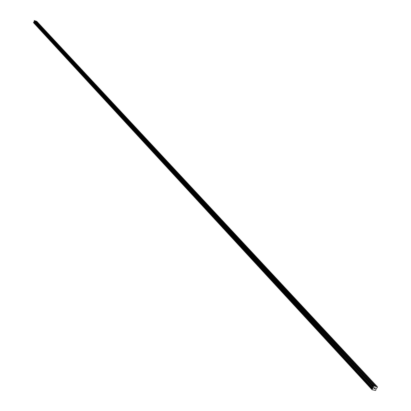 <?xml version="1.0" encoding="UTF-8"?>
<svg xmlns="http://www.w3.org/2000/svg" width="411" height="411" viewBox="0 0 411 411"><rect width="100%" height="100%" fill="white"/><g stroke="black" fill="none" stroke-linecap="round" stroke-linejoin="round"><path stroke-width="0.62" d="M36.065 21.721L36.841 22.019L36.225 21.896M39.41 25.323L40.196 25.621L39.574 25.497M42.811 28.981L43.602 29.279L42.975 29.155M46.263 32.695L47.059 32.993L46.433 32.875M49.772 36.466L50.574 36.769L49.947 36.651M53.338 40.299L54.144 40.607L53.512 40.483M56.959 44.193L57.771 44.501L57.134 44.383M60.638 48.149L61.455 48.462L60.818 48.344M64.378 52.171L65.2 52.485L64.558 52.372M68.18 56.261L69.007 56.574L68.365 56.461M72.043 60.417L72.881 60.736L72.233 60.623M75.973 64.645L76.816 64.964L76.163 64.851M79.965 68.94L80.818 69.264L80.16 69.151M84.029 73.312L84.887 73.636L84.229 73.523M88.165 77.756L89.028 78.08L88.365 77.972M92.367 82.277L93.24 82.606L92.573 82.498M96.647 86.88L97.525 87.209L96.857 87.106M100.998 91.561L101.887 91.894L101.214 91.792M105.432 96.328L106.326 96.662L105.648 96.559M109.943 101.178L110.842 101.517L110.163 101.414M114.535 106.12L115.44 106.459L114.756 106.357M119.211 111.145L120.125 111.489L119.437 111.391M123.973 116.267L124.898 116.611L124.204 116.519M128.823 121.486L129.753 121.831L129.059 121.738M133.765 126.799L134.705 127.148L134.007 127.061M138.8 132.214L139.745 132.568L139.046 132.481M143.937 137.731L144.888 138.091L144.184 138.004M149.167 143.357L150.128 143.722L149.419 143.634M154.495 149.095L155.471 149.46L154.757 149.378M159.941 154.942L160.917 155.312L160.198 155.23M165.489 160.906L166.47 161.276L165.751 161.204M171.135 166.994L172.137 167.364L171.413 167.292M176.925 173.195L177.922 173.576L177.192 173.509M182.803 179.54L183.82 179.915L183.09 179.848M188.813 186.008L189.841 186.383L189.106 186.322M194.953 192.61L195.99 192.99L195.251 192.934M201.22 199.35L202.274 199.736L201.529 199.684M207.653 206.224L208.685 206.625L207.935 206.574M214.167 213.273L215.236 213.663L214.485 213.617M220.887 220.445L221.93 220.856L221.175 220.815M227.72 227.792L228.773 228.208L228.018 228.172M234.666 235.323L235.77 235.724L235.01 235.693M241.807 243.004L242.927 243.41L242.161 243.379M249.112 250.864L250.242 251.27L249.472 251.249M256.587 258.899L257.728 259.315L256.957 259.295M264.237 267.129L265.388 267.546L264.612 267.53M272.067 275.55L273.233 275.971L272.452 275.961M280.086 284.176L281.263 284.597L281.237 284.859L280.482 284.597M288.301 293.007L289.488 293.433L289.462 293.701L288.702 293.439M296.711 302.054L297.913 302.486L297.888 302.763L297.127 302.501M305.337 311.327L306.549 311.764L306.524 312.052L305.758 311.785M314.174 320.837L315.407 321.274L315.376 321.572L314.61 321.304M323.241 330.588L324.485 331.03L324.454 331.333L323.683 331.066M332.54 340.585L333.799 341.032L333.763 341.351L332.997 341.079M342.08 350.85L343.355 351.302L343.319 351.626L342.548 351.354M351.878 361.382L353.162 361.839L353.126 362.178L352.355 361.901M361.932 372.202L363.237 372.659L363.196 373.008L362.425 372.731M372.263 383.314L373.584 383.776L373.542 384.136L372.772 383.859M374.575 388.631L375.084 388.38L374.93 388.662M374.904 388.338L375.264 388.046L375.109 388.333M375.264 388.046L374.935 387.969L375.264 388.046M374.935 387.969L375.33 388.01L374.945 388.724L375.33 388.01M374.072 388.513L374.287 388.102M374.627 387.897L374.277 387.814L374.627 387.897M374.277 387.814L374.745 387.871L374.097 388.467L374.74 387.866M372.078 389.633L371.96 389.15L373.106 388.123L373.455 387.429L373.286 386.689L373.861 386.006L377.421 386.859L377.211 387.624L375.983 388.806L375.885 390.08L375.279 390.445L372.078 389.695L33.63 22.754L372.078 389.695M377.421 386.859L36.795 21.387L35.315 20.915M375.027 386.283L35.228 20.822L34.293 20.632L34.324 21.48L33.522 22.487L371.955 389.222M373.337 383.648L363.314 372.875M362.995 372.536L353.234 362.05M352.931 361.716L343.421 351.503M343.123 351.184L333.866 341.233M333.573 340.919L324.546 331.225M324.264 330.917L315.468 321.464M315.191 321.166L306.611 311.949M306.339 311.661L297.97 302.666M297.708 302.383L289.539 293.608M289.282 293.336L281.314 284.772M281.062 284.499L273.279 276.141M273.038 275.873L265.434 267.71M265.198 267.453L257.774 259.475M257.538 259.223L250.284 251.429M250.058 251.183L242.968 243.564M242.742 243.327L235.811 235.878M235.59 235.642L228.814 228.357M228.598 228.131L221.966 221.005M221.76 220.779L215.272 213.807M215.066 213.592L208.716 206.769M208.516 206.553L202.304 199.874M202.104 199.664L196.021 193.129M195.831 192.923L189.872 186.517M189.682 186.317L183.845 180.049M183.666 179.848L177.948 173.704M177.768 173.514L172.163 167.493M171.988 167.303L166.496 161.4M166.321 161.215L160.937 155.43M160.768 155.25L155.492 149.578M155.322 149.399L150.149 143.84M149.984 143.66L144.908 138.204M144.749 138.034L139.766 132.681M139.606 132.512L134.721 127.261M134.567 127.097L129.768 121.944M129.619 121.779L124.913 116.719M124.764 116.56L120.14 111.597M119.991 111.438L115.455 106.562M115.311 106.408L110.857 101.62M110.713 101.466L106.336 96.765M106.197 96.616L101.897 91.992M101.764 91.848L97.535 87.307M97.402 87.163L93.251 82.703M93.117 82.56L89.038 78.177M88.91 78.039L84.897 73.728M84.769 73.59L80.828 69.356M80.7 69.223L76.821 65.051M76.703 64.923L72.886 60.823M72.768 60.694L69.017 56.667M68.899 56.538L65.205 52.572M65.092 52.449L61.46 48.549M61.347 48.421L57.776 44.588M57.663 44.465L54.144 40.689M54.036 40.571L50.579 36.851M50.466 36.733L47.059 33.075M46.952 32.962L43.602 29.361M43.494 29.243L40.196 25.698M40.093 25.585L36.841 22.096M36.738 21.983L35.963 21.146M373.861 386.006L34.467 20.55M373.568 386.165L34.293 20.632M376.255 386.576L36.034 21.115M376.132 386.648L373.661 383.997M373.286 386.689L34.154 20.946M373.27 386.802L34.154 21.018M373.455 387.429L34.324 21.439M373.445 387.496L34.324 21.48M373.106 388.123L34.154 21.86M373.049 388.179L34.123 21.891M372.823 388.303L33.995 21.953M372.777 388.344L33.969 21.973M372.325 388.601L33.702 22.102M372.217 388.667L33.64 22.143M371.96 389.15L33.512 22.43M372.078 389.685L33.63 22.785M371.96 389.238L33.522 22.487"/></g></svg>
